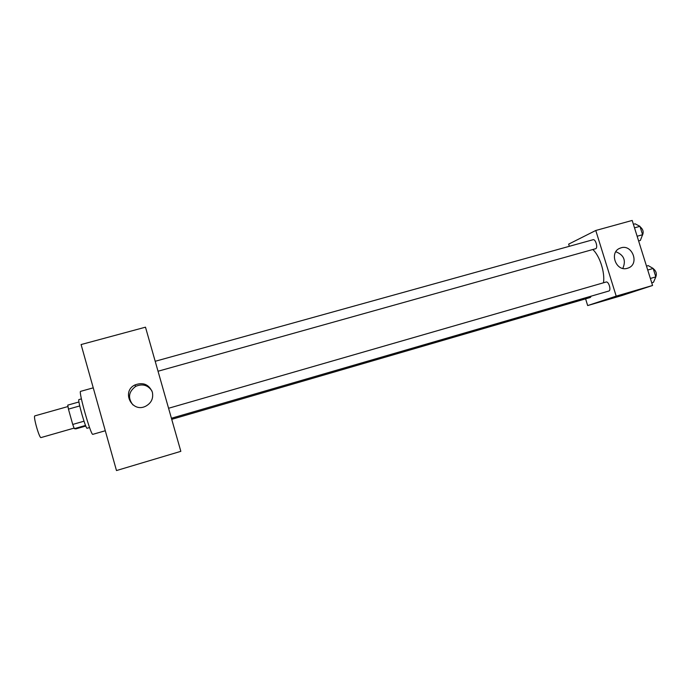 <?xml version="1.0" encoding="UTF-8"?>
<svg xmlns="http://www.w3.org/2000/svg" width="691" height="691" viewBox="0 0 691 691"><rect width="100%" height="100%" fill="white"/><g stroke="black" fill="none" stroke-linecap="round" stroke-linejoin="round"><path stroke-width="1.04" d="M67.951 406.541L34.852 415.878C32.918 415.783 39.214 438.129 40.968 437.593L74.084 428.1M84.008 421.208L72.719 424.438L68.444 409.124L67.753 405.125L78.964 401.963M85.788 426.036L75.915 428.869L74.317 428.662L72.719 424.438M85.546 425.44L74.317 428.662M89.562 427.539L87.118 428.239C85.831 429.465 77.228 399.208 78.964 399.571L81.408 398.88M79.733 405.937L68.444 409.124M93.242 387.832L80.622 391.356C78.135 390.674 90.797 435.399 92.801 434.345L105.291 430.743M116.477 470.554L81.089 344.55L145.49 327.18L180.835 451.335L116.477 470.554M152.34 392.108C153.601 398.413 151.329 403.155 145.507 406.308C131.938 413.063 121.15 391.659 134.762 385.017C143.011 381.916 148.867 384.282 152.34 392.108M132.922 404.909C127.619 397.904 128.552 391.719 135.73 386.347C142.501 383.514 147.909 385.051 151.942 390.951M592.8 249.529C599.71 255.687 605.135 272.539 603.485 282.792M171.411 418.254L608.78 291.041C611.509 290.496 608.711 281.038 606.111 282.032L606.042 282.058M591.211 296.154L590.339 297.476L171.722 419.333M155.199 361.289L593.068 239.717C595.564 238.766 598.19 247.827 595.677 248.717L158.032 371.24M585.597 298.858L587.67 305.569L616.199 296.128L595.772 230.483L568.658 244.139L569.332 246.307M595.772 230.483L632.187 220.446L652.572 285.487L621.935 295.532L587.67 305.569M652.572 285.487L616.199 296.128M627.428 268.272C615.871 272.15 608.728 251.87 620.311 248.095C632.092 243.12 640.168 264.377 627.912 268.117L627.428 268.272M623.524 294.521L617.771 296.249M615.828 251.749C623.904 254.936 626.236 260.49 622.824 268.393M651.743 282.826L653.47 282.317L655.819 276.884L653.176 268.462L648.236 265.612L646.5 266.113M655.819 276.884L650.369 278.464M653.176 268.462L647.735 270.034M653.237 268.652C656.243 271.036 657.046 273.912 655.647 277.272M638.614 240.943L640.35 240.451L642.587 234.715L639.961 226.337L635.133 223.824L633.397 224.299M642.587 234.715L637.137 236.244M639.961 226.337L634.511 227.849M640.108 226.812C643.252 229.369 643.952 232.314 642.224 235.648M134.762 385.017L135.73 386.347M168.569 408.269L606.111 282.032M619.473 248.458L620.311 248.095"/></g></svg>
